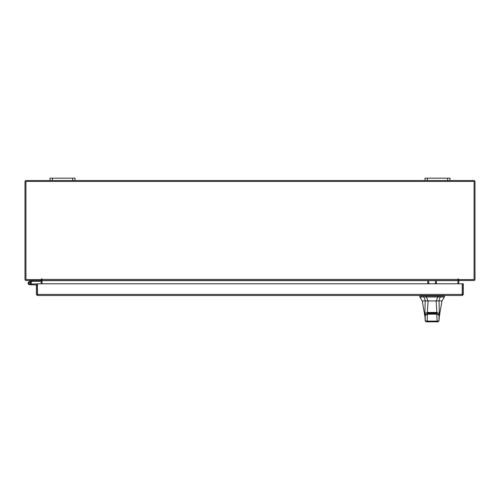 <?xml version="1.0" encoding="UTF-8"?>
<svg xmlns="http://www.w3.org/2000/svg" width="500" height="500" viewBox="0 0 500 500"><rect width="100%" height="100%" fill="white"/><g stroke="black" fill="none" stroke-linecap="round" stroke-linejoin="round"><path stroke-width="0.75" d="M28.919 283.45A0.781 0.781 0 0 1 29.388 282.444L32.544 281.3L32.275 280.562L29.119 281.712A1.562 1.562 0 0 0 28.188 283.712A1.562 1.562 0 0 0 30.188 284.65A1.562 1.562 0 0 0 30.762 282.075L30.206 282.625A0.781 0.781 0 0 1 29.925 283.913A0.781 0.781 0 0 1 28.875 283.181M32.544 281.3L41.256 281.288M32.6 280.506A0.944 0.944 0 0 0 32.275 280.562M30.438 283.181A0.781 0.781 0 0 0 29.388 282.444M28.094 283.181A1.562 1.562 0 0 0 29.656 284.744L37.319 284.906L37.319 285.575L36.381 285.575L36.381 294.419L37.481 295.512L37.494 283.794L462.225 283.794L462.238 295.512L37.481 295.512L37.494 294.419L462.225 294.419L462.238 295.512L463.331 294.419L462.4 294.419L462.4 283.794L463.331 283.794L463.331 294.419M31.025 283.931A1.562 1.562 0 0 0 30.663 281.981M37.494 284.025A0.944 0.944 0 0 0 37.156 283.962L31.219 283.962L31.219 284.744M29.106 283.731A0.781 0.781 0 0 0 29.656 283.962M447.625 180.506L447.625 178.156L450 178.156L450 180.506L425 180.506L425 178.156L427.375 178.156L427.375 180.506M447.625 178.156L427.375 178.156M72.625 180.506L72.625 178.156L75 178.156L75 180.506L50 180.506L50 178.156L52.375 178.156L52.375 180.506M72.625 178.156L52.375 178.156M432.113 300.925L428.106 300.925L426.356 296.994L440.175 296.994L437.875 296.994L436.125 300.925L432.113 300.925M424.056 296.006L424.056 296.994L419.812 296.994L419.812 296.006L426.356 296.006L426.356 296.994L425.069 296.994M439.044 300.925L425.181 300.925L424.913 313.419L427.331 312.438L436.894 312.444L439.319 313.419L439.044 300.925L441.956 300.925L444.419 296.994L440.175 296.994L440.175 296.006L444.419 296.006L426.356 296.006M438.219 300.925L438.844 300.925L440.175 296.994M424.056 296.994L425.387 300.925L428.106 300.925L425.594 300.925M436.125 300.925L438.638 300.925M425.206 315.238L427.537 313.375L427.537 312.881M427.537 313.375L436.694 313.375L439.025 315.238M436.694 313.375L436.694 312.881M428.369 321.844L427.631 321.844M432.113 321.844C426.331 321.844 426.331 321.844 432.113 321.844M436.494 313.525L427.738 313.525L427.456 314.144L436.769 314.144L436.631 313.519L438.994 315.156L439.012 320.881L438.031 321.844L436.6 321.844M438.531 314.844L436.769 314.144L437.125 321.112L439.006 320.869L439.244 317.087M427.738 313.525L425.231 315.156L424.988 317.087L425.2 315.381L425.7 314.844M426.637 321.844L425.225 320.869L425.213 315.35L427.456 314.144L427.1 321.112L437.125 321.112L436.444 321.844L438.019 321.844L439.012 320.881M424.988 317.087L425.213 320.881L427.1 321.112L427.788 321.844L436.444 321.844M436.269 321.844L435.856 321.844M426.206 321.844L427.788 321.844M437.812 296.006L437.812 295.512L426.419 295.512L426.419 296.006M434.081 300.925L435.581 300.925M425.181 300.925L422.269 300.925L419.812 296.994M424.487 315.269L424.913 313.419M436.106 300.925L436.894 312.438L436.369 313.056L427.863 313.056L427.331 312.444L428.119 300.925M439.319 313.419L439.744 315.269M425.5 314.206L424.913 313.444M438.731 314.206L439.319 313.444M428.719 280.506L428.719 283.256L427.781 283.256L427.781 280.506M436.381 280.506L436.381 283.256L435.45 283.256L435.45 280.506M36.381 294.419L37.481 294.581M37.319 294.419L37.319 285.575M41.094 280.506L41.256 283.794M458.744 283.794L458.906 280.506M450 180.506L473.906 180.506A1.094 1.094 0 0 1 475 181.6L475 279.413A1.094 1.094 0 0 1 473.906 280.506L458.744 280.506L458.744 279.575M41.256 279.575L41.256 280.506L26.094 280.506A1.094 1.094 0 0 1 25 279.413L25 181.6A1.094 1.094 0 0 1 26.094 180.506L50 180.506M425 180.506L75 180.506M42.038 280.113A1.094 1.094 0 0 0 41.256 279.587M458.744 279.587A1.094 1.094 0 0 0 457.962 280.113M458.431 278.944L457.962 278.944L457.962 280.506L42.038 280.506L41.8 278.712L41.569 279.575L25.931 279.575L25.931 181.438L474.069 181.438L474.069 279.575L458.431 279.575L458.431 278.944L457.962 278.944M436.381 280.669L457.962 280.669L457.962 283.794M42.038 283.794L42.038 280.669L427.781 280.669M42.038 278.944L41.569 278.944M437.875 296.994L437.875 296.006M425.331 314.788L425.331 314.294M438.894 314.294L438.894 314.788M439.975 295.512L439.975 296.006M424.256 295.512L424.256 296.006M428.719 280.669L435.45 280.669M42.038 279.413L457.962 279.413M444.419 296.994L444.419 296.006M427.6 313.519L436.631 313.519M425.213 320.881L426.194 321.844M420.056 296.006L420.056 295.512M444.169 296.006L444.169 295.512M422.269 300.925L424.969 316.681M441.956 300.925L439.263 316.681"/></g></svg>
